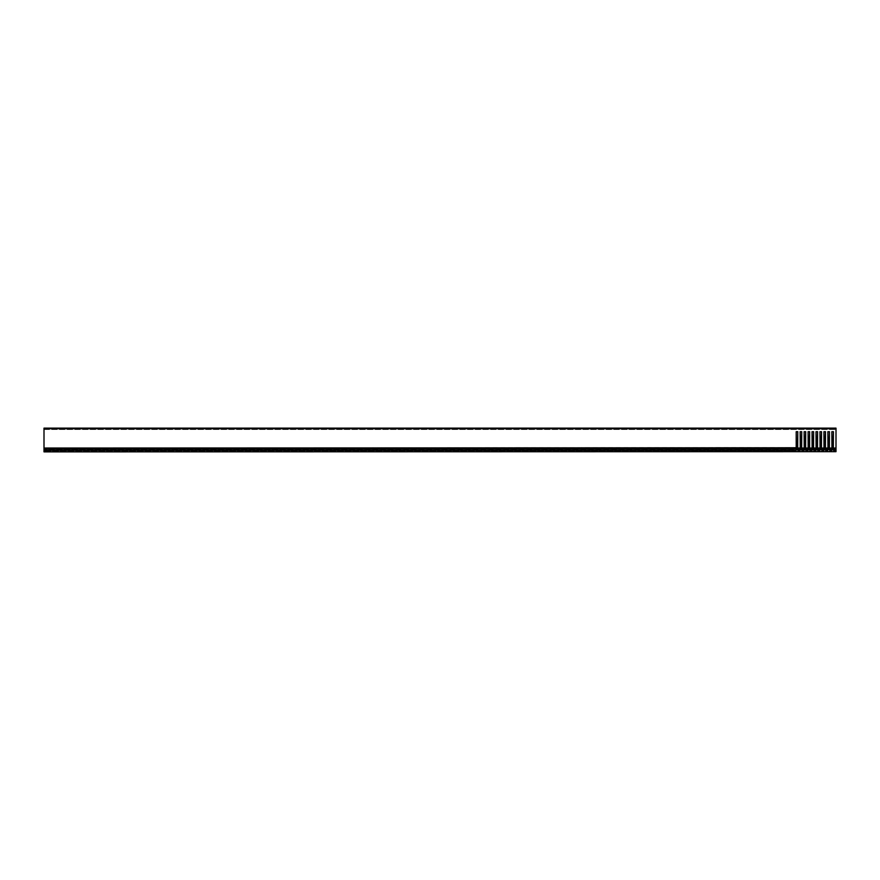 <?xml version="1.0" encoding="UTF-8"?>
<svg xmlns="http://www.w3.org/2000/svg" width="880" height="880" viewBox="0 0 880 880"><rect width="100%" height="100%" fill="white"/><g stroke="black" fill="none" stroke-linecap="round" stroke-linejoin="round"><path stroke-width="0.66" stroke-dasharray="4.4 3.3" d="M836 449.075L836 451.682L44 451.682L44 449.075L836 448.877L836 451.198L836 428.12L44 428.12L47.366 428.12L47.366 428.912L44 428.912L44 428.12L44 447.777L44 428.912L47.366 428.912M44 449.911L44 451.484L44 449.922L836 449.911L836 451.484L44 451.484L836 451.484L836 449.922L44 449.922M44 451.682L836 451.682M796.455 448.877L796.202 450.604L796.488 448.129L796.202 450.054L44 450.076L796.202 450.23L44 450.23L44 451.198L44 447.777L44 450.076L44 448.877L836 448.877L44 449.075M808.478 428.912L806.201 428.912L808.478 428.912L808.478 428.12L805.31 428.12L808.478 428.12M799.766 428.912L795.509 428.912L799.766 428.912L799.766 428.12L794.222 428.12L799.766 428.12M788.678 428.912L786.401 428.912L788.678 428.912L788.678 428.12L785.51 428.12L788.678 428.12M779.966 428.912L775.709 428.912L779.966 428.912L779.966 428.12L774.422 428.12L779.966 428.12M768.878 428.912L766.601 428.912L768.878 428.912L768.878 428.12L765.71 428.12L768.878 428.12M760.166 428.912L755.909 428.912L760.166 428.912L760.166 428.12L754.622 428.12L760.166 428.12M749.078 428.912L746.801 428.912L749.078 428.912L749.078 428.12L745.91 428.12L749.078 428.12M740.366 428.912L736.109 428.912L740.366 428.912L740.366 428.12L734.822 428.12L740.366 428.12M729.278 428.912L727.001 428.912L729.278 428.912L729.278 428.12L726.11 428.12L729.278 428.12M720.566 428.912L716.309 428.912L720.566 428.912L720.566 428.12L715.022 428.12L720.566 428.12M709.478 428.912L707.201 428.912L709.478 428.912L709.478 428.12L706.31 428.12L709.478 428.12M700.766 428.912L696.509 428.912L700.766 428.912L700.766 428.12L695.222 428.12L700.766 428.12M689.678 428.912L687.401 428.912L689.678 428.912L689.678 428.12L686.51 428.12L689.678 428.12M680.966 428.912L676.709 428.912L680.966 428.912L680.966 428.12L675.422 428.12L680.966 428.12M669.878 428.912L667.601 428.912L669.878 428.912L669.878 428.12L666.71 428.12L669.878 428.12M661.166 428.912L656.909 428.912L661.166 428.912L661.166 428.12L655.622 428.12L661.166 428.12M650.078 428.912L647.801 428.912L650.078 428.912L650.078 428.12L646.91 428.12L650.078 428.12M641.366 428.912L637.109 428.912L641.366 428.912L641.366 428.12L635.822 428.12L641.366 428.12M630.278 428.912L628.001 428.912L630.278 428.912L630.278 428.12L627.11 428.12L630.278 428.12M621.566 428.912L617.309 428.912L621.566 428.912L621.566 428.12L616.022 428.12L621.566 428.12M610.478 428.912L608.201 428.912L610.478 428.912L610.478 428.12L607.31 428.12L610.478 428.12M601.766 428.912L597.509 428.912L601.766 428.912L601.766 428.12L596.222 428.12L601.766 428.12M590.678 428.912L588.401 428.912L590.678 428.912L590.678 428.12L587.51 428.12L590.678 428.12M581.966 428.912L577.709 428.912L581.966 428.912L581.966 428.12L576.422 428.12L581.966 428.12M570.878 428.912L568.601 428.912L570.878 428.912L570.878 428.12L567.71 428.12L570.878 428.12M562.166 428.912L557.909 428.912L562.166 428.912L562.166 428.12L556.622 428.12L562.166 428.12M551.078 428.912L548.801 428.912L551.078 428.912L551.078 428.12L547.91 428.12L551.078 428.12M542.366 428.912L538.109 428.912L542.366 428.912L542.366 428.12L536.822 428.12L542.366 428.12M531.278 428.912L529.001 428.912L531.278 428.912L531.278 428.12L528.11 428.12L531.278 428.12M522.566 428.912L518.309 428.912L522.566 428.912L522.566 428.12L517.022 428.12L522.566 428.12M511.478 428.912L509.201 428.912L511.478 428.912L511.478 428.12L508.31 428.12L511.478 428.12M502.766 428.912L498.509 428.912L502.766 428.912L502.766 428.12L497.222 428.12L502.766 428.12M491.678 428.912L489.401 428.912L491.678 428.912L491.678 428.12L488.51 428.12L491.678 428.12M482.966 428.912L478.709 428.912L482.966 428.912L482.966 428.12L477.422 428.12L482.966 428.12M471.878 428.912L469.601 428.912L471.878 428.912L471.878 428.12L468.71 428.12L471.878 428.12M463.166 428.912L458.909 428.912L463.166 428.912L463.166 428.12L457.622 428.12L463.166 428.12M452.078 428.912L449.801 428.912L452.078 428.912L452.078 428.12L448.91 428.12L452.078 428.12M443.366 428.912L439.109 428.912L443.366 428.912L443.366 428.12L437.822 428.12L443.366 428.12M432.278 428.912L430.001 428.912L432.278 428.912L432.278 428.12L429.11 428.12L432.278 428.12M423.566 428.912L419.309 428.912L423.566 428.912L423.566 428.12L418.022 428.12L423.566 428.12M412.478 428.912L410.201 428.912L412.478 428.912L412.478 428.12L409.31 428.12L412.478 428.12M403.766 428.912L399.509 428.912L403.766 428.912L403.766 428.12L398.222 428.12L403.766 428.12M392.678 428.912L390.401 428.912L392.678 428.912L392.678 428.12L389.51 428.12L392.678 428.12M383.966 428.912L379.709 428.912L383.966 428.912L383.966 428.12L378.422 428.12L383.966 428.12M372.878 428.912L370.601 428.912L372.878 428.912L372.878 428.12L369.71 428.12L372.878 428.12M364.166 428.912L359.909 428.912L364.166 428.912L364.166 428.12L358.622 428.12L364.166 428.12M353.078 428.912L350.801 428.912L353.078 428.912L353.078 428.12L349.91 428.12L353.078 428.12M344.366 428.912L340.109 428.912L344.366 428.912L344.366 428.12L338.822 428.12L344.366 428.12M333.278 428.912L331.001 428.912L333.278 428.912L333.278 428.12L330.11 428.12L333.278 428.12M324.566 428.912L320.309 428.912L324.566 428.912L324.566 428.12L319.022 428.12L324.566 428.12M313.478 428.912L311.201 428.912L313.478 428.912L313.478 428.12L310.31 428.12L313.478 428.12M304.766 428.912L300.509 428.912L304.766 428.912L304.766 428.12L299.222 428.12L304.766 428.12M293.678 428.912L291.401 428.912L293.678 428.912L293.678 428.12L290.51 428.12L293.678 428.12M284.966 428.912L280.709 428.912L284.966 428.912L284.966 428.12L279.422 428.12L284.966 428.12M273.878 428.912L271.601 428.912L273.878 428.912L273.878 428.12L270.71 428.12L273.878 428.12M265.166 428.912L260.909 428.912L265.166 428.912L265.166 428.12L259.622 428.12L265.166 428.12M254.078 428.912L251.801 428.912L254.078 428.912L254.078 428.12L250.91 428.12L254.078 428.12M245.366 428.912L241.109 428.912L245.366 428.912L245.366 428.12L239.822 428.12L245.366 428.12M234.278 428.912L232.001 428.912L234.278 428.912L234.278 428.12L231.11 428.12L234.278 428.12M225.566 428.912L221.309 428.912L225.566 428.912L225.566 428.12L220.022 428.12L225.566 428.12M214.478 428.912L212.201 428.912L214.478 428.912L214.478 428.12L211.31 428.12L214.478 428.12M205.766 428.912L201.509 428.912L205.766 428.912L205.766 428.12L200.222 428.12L205.766 428.12M194.678 428.912L192.401 428.912L194.678 428.912L194.678 428.12L191.51 428.12L194.678 428.12M185.966 428.912L181.709 428.912L185.966 428.912L185.966 428.12L180.422 428.12L185.966 428.12M174.878 428.912L172.601 428.912L174.878 428.912L174.878 428.12L171.71 428.12L174.878 428.12M166.166 428.912L161.909 428.912L166.166 428.912L166.166 428.12L160.622 428.12L166.166 428.12M155.078 428.912L152.801 428.912L155.078 428.912L155.078 428.12L151.91 428.12L155.078 428.12M146.366 428.912L142.109 428.912L146.366 428.912L146.366 428.12L140.822 428.12L146.366 428.12M135.278 428.912L133.001 428.912L135.278 428.912L135.278 428.12L132.11 428.12L135.278 428.12M126.566 428.912L122.309 428.912L126.566 428.912L126.566 428.12L121.022 428.12L126.566 428.12M115.478 428.912L113.201 428.912L115.478 428.912L115.478 428.12L112.31 428.12L115.478 428.12M106.766 428.912L102.509 428.912L106.766 428.912L106.766 428.12L101.222 428.12L106.766 428.12M95.678 428.912L93.401 428.912L95.678 428.912L95.678 428.12L92.51 428.12L95.678 428.12M86.966 428.912L82.709 428.912L86.966 428.912L86.966 428.12L81.422 428.12L86.966 428.12M75.878 428.912L73.601 428.912L75.878 428.912L75.878 428.12L72.71 428.12L75.878 428.12M67.166 428.912L62.909 428.912L67.166 428.912L67.166 428.12L61.622 428.12L67.166 428.12M56.078 428.912L53.801 428.912L56.078 428.912L56.078 428.12L52.91 428.12L56.078 428.12M47.366 428.12L44 428.12L44 428.714L836 428.714L836 428.12L836 428.912L44 428.912L836 428.912L836 451.198L833.426 451.198L833.426 450.076L833.426 451.198L836 451.198L836 428.714M828.278 428.912L826.001 428.912L828.278 428.912L828.278 428.12L825.11 428.12L828.278 428.12M819.566 428.912L815.309 428.912L819.566 428.912L819.566 428.12L814.022 428.12L819.566 428.12M827.97 447.777L825.132 448.272L828.168 448.129L827.882 431.684L829.466 431.684L827.882 431.684L828.135 448.877M825.418 447.777L825.506 431.684L823.922 431.684L823.922 447.623L823.922 431.684L825.506 431.684L825.132 448.668L825.506 449.724L825.132 448.382L828.256 448.382M824.01 447.777L821.172 448.272L824.208 448.129L823.922 447.623L823.922 450.604L824.175 448.877M821.458 447.777L821.546 431.684L819.962 431.684L819.962 447.623L819.962 431.684L821.546 431.684L821.172 448.668L821.546 449.724L821.172 448.382L824.296 448.382M820.05 447.777L817.212 448.272L820.248 448.129L819.962 447.623L819.962 450.604L820.215 448.877M817.498 447.777L817.586 431.684L816.002 431.684L816.002 447.623L816.002 431.684L817.586 431.684L817.212 448.668L817.586 449.724L817.212 448.382L820.336 448.382M816.09 447.777L813.252 448.272L816.288 448.129L816.002 447.623L816.002 450.604L816.255 448.877M813.538 447.777L813.626 431.684L812.042 431.684L812.042 447.623L812.042 431.684L813.626 431.684L813.252 448.668L813.626 449.724L813.252 448.382L816.376 448.382M812.13 447.777L809.292 448.272L812.328 448.129L812.042 447.623L812.042 450.604L812.295 448.877M809.578 447.777L809.666 431.684L808.082 431.684L808.082 447.623L808.082 431.684L809.666 431.684L809.292 448.668L809.666 449.724L809.292 448.382L812.416 448.382M808.17 447.777L805.332 448.272L808.368 448.129L808.082 447.623L808.082 450.604L808.335 448.877M805.618 447.777L805.706 431.684L804.122 431.684L804.122 447.623L804.122 431.684L805.706 431.684L805.332 448.668L805.706 449.724L805.332 448.382L808.456 448.382M804.21 447.777L801.372 448.272L804.408 448.129L804.122 447.623L804.122 450.604L804.375 448.877M801.658 447.777L801.746 431.684L800.162 431.684L800.162 447.623L800.162 431.684L801.746 431.684L801.372 448.668L801.746 449.724L801.372 448.382L804.496 448.382M800.25 447.777L797.412 448.272L800.448 448.129L800.162 447.623L800.162 450.604L800.415 448.877M797.698 447.777L797.786 431.684L796.202 431.684L796.202 447.623L796.202 431.684L797.786 431.684L797.412 448.668L797.786 449.724L797.412 448.382L800.536 448.382M796.29 447.777L44 447.777L796.202 447.623L796.202 449.724L44 449.724L796.202 450.076L44 450.054L44 448.382L796.576 448.382M833.338 447.777L836 447.777L833.052 448.272L833.426 431.684L831.842 431.684L831.842 447.623L831.842 431.684L833.426 431.684L833.052 448.668L833.426 449.724L833.052 448.382L836 448.382M831.93 447.777L829.092 448.272L832.128 448.129L831.842 447.623L831.842 450.604L832.095 448.877M829.378 447.777L829.466 431.684L829.092 448.668L829.466 449.724L829.092 448.382L832.216 448.382M825.506 450.076L825.506 449.328L825.506 450.516L827.882 450.23L825.506 450.054M821.546 450.076L821.546 449.328L821.546 450.516L823.922 450.23L821.546 450.054M817.586 450.076L817.586 449.328L817.586 450.516L819.962 450.23L817.586 450.054M813.626 450.076L813.626 449.328L813.626 450.516L816.002 450.23L813.626 450.054M809.666 450.076L809.666 449.328L809.666 450.516L812.042 450.23L809.666 450.054M805.706 450.076L805.706 449.328L805.706 450.516L808.082 450.23L805.706 450.054M801.746 450.076L801.746 449.328L801.746 450.516L804.122 450.23L801.746 450.054M797.786 450.076L797.786 449.328L797.786 450.516L800.162 450.23L797.786 450.054M827.882 451.198L825.506 451.198L825.506 450.604L825.506 451.198L827.882 451.198L827.882 450.604L827.882 451.198M823.922 451.198L821.546 451.198L821.546 450.604L821.546 451.198L823.922 451.198L823.922 450.604L823.922 451.198M819.962 451.198L817.586 451.198L817.586 450.604L817.586 451.198L819.962 451.198L819.962 450.604L819.962 451.198M816.002 451.198L813.626 451.198L813.626 450.604L813.626 451.198L816.002 451.198L816.002 450.604L816.002 451.198M812.042 451.198L809.666 451.198L809.666 450.604L809.666 451.198L812.042 451.198L812.042 450.604L812.042 451.198M808.082 451.198L805.706 451.198L805.706 450.604L805.706 451.198L808.082 451.198L808.082 450.604L808.082 451.198M804.122 451.198L801.746 451.198L801.746 450.604L801.746 451.198L804.122 451.198L804.122 450.604L804.122 451.198M800.162 451.198L797.786 451.198L797.786 450.604L797.786 451.198L800.162 451.198L800.162 450.604L800.162 451.198M796.202 451.198L44 451.198L796.202 451.198L796.202 450.604L796.202 451.198M796.202 450.461L44 450.461L796.202 450.461M796.444 448.041L44 448.041L44 428.714M827.882 451.055L827.882 450.461L827.882 451.055L825.506 451.055L825.506 450.461L825.506 451.055L827.882 451.055M823.922 451.055L823.922 450.461L823.922 451.055L821.546 451.055L821.546 450.461L821.546 451.055L823.922 451.055M819.962 451.055L819.962 450.461L819.962 451.055L817.586 451.055L817.586 450.461L817.586 451.055L819.962 451.055M816.002 451.055L816.002 450.461L816.002 451.055L813.626 451.055L813.626 450.461L813.626 451.055L816.002 451.055M812.042 451.055L812.042 450.461L812.042 451.055L809.666 451.055L809.666 450.461L809.666 451.055L812.042 451.055M808.082 451.055L808.082 450.461L808.082 451.055L805.706 451.055L805.706 450.461L805.706 451.055L808.082 451.055M804.122 451.055L804.122 450.461L804.122 451.055L801.746 451.055L801.746 450.461L801.746 451.055L804.122 451.055M800.162 451.055L800.162 450.461L800.162 451.055L797.786 451.055L797.786 450.461L797.786 451.055L800.162 451.055M796.202 451.055L44 451.055L796.202 451.055M44 450.516L796.202 450.516L44 450.516M829.466 450.076L829.466 449.328L829.466 450.516L831.842 450.23L829.466 450.054M831.842 451.198L829.466 451.198L829.466 450.604L829.466 451.198L831.842 451.198L831.842 450.604L831.842 451.198M829.466 451.055L829.466 450.461L829.466 451.055L831.842 451.055L831.842 450.461L831.842 451.055L829.466 451.055M806.201 428.912L805.31 428.912L806.201 428.912L806.201 428.12L806.201 428.912M795.509 428.912L794.222 428.912L795.509 428.912L795.509 428.12L795.509 428.912M786.401 428.912L785.51 428.912L786.401 428.912L786.401 428.12L786.401 428.912M775.709 428.912L774.422 428.912L775.709 428.912L775.709 428.12L775.709 428.912M766.601 428.912L765.71 428.912L766.601 428.912L766.601 428.12L766.601 428.912M755.909 428.912L754.622 428.912L755.909 428.912L755.909 428.12L755.909 428.912M746.801 428.912L745.91 428.912L746.801 428.912L746.801 428.12L746.801 428.912M736.109 428.912L734.822 428.912L736.109 428.912L736.109 428.12L736.109 428.912M727.001 428.912L726.11 428.912L727.001 428.912L727.001 428.12L727.001 428.912M716.309 428.912L715.022 428.912L716.309 428.912L716.309 428.12L716.309 428.912M707.201 428.912L706.31 428.912L707.201 428.912L707.201 428.12L707.201 428.912M696.509 428.912L695.222 428.912L696.509 428.912L696.509 428.12L696.509 428.912M687.401 428.912L686.51 428.912L687.401 428.912L687.401 428.12L687.401 428.912M676.709 428.912L675.422 428.912L676.709 428.912L676.709 428.12L676.709 428.912M667.601 428.912L666.71 428.912L667.601 428.912L667.601 428.12L667.601 428.912M656.909 428.912L655.622 428.912L656.909 428.912L656.909 428.12L656.909 428.912M647.801 428.912L646.91 428.912L647.801 428.912L647.801 428.12L647.801 428.912M637.109 428.912L635.822 428.912L637.109 428.912L637.109 428.12L637.109 428.912M628.001 428.912L627.11 428.912L628.001 428.912L628.001 428.12L628.001 428.912M617.309 428.912L616.022 428.912L617.309 428.912L617.309 428.12L617.309 428.912M608.201 428.912L607.31 428.912L608.201 428.912L608.201 428.12L608.201 428.912M597.509 428.912L596.222 428.912L597.509 428.912L597.509 428.12L597.509 428.912M588.401 428.912L587.51 428.912L588.401 428.912L588.401 428.12L588.401 428.912M577.709 428.912L576.422 428.912L577.709 428.912L577.709 428.12L577.709 428.912M568.601 428.912L567.71 428.912L568.601 428.912L568.601 428.12L568.601 428.912M557.909 428.912L556.622 428.912L557.909 428.912L557.909 428.12L557.909 428.912M548.801 428.912L547.91 428.912L548.801 428.912L548.801 428.12L548.801 428.912M538.109 428.912L536.822 428.912L538.109 428.912L538.109 428.12L538.109 428.912M529.001 428.912L528.11 428.912L529.001 428.912L529.001 428.12L529.001 428.912M518.309 428.912L517.022 428.912L518.309 428.912L518.309 428.12L518.309 428.912M509.201 428.912L508.31 428.912L509.201 428.912L509.201 428.12L509.201 428.912M498.509 428.912L497.222 428.912L498.509 428.912L498.509 428.12L498.509 428.912M489.401 428.912L488.51 428.912L489.401 428.912L489.401 428.12L489.401 428.912M478.709 428.912L477.422 428.912L478.709 428.912L478.709 428.12L478.709 428.912M469.601 428.912L468.71 428.912L469.601 428.912L469.601 428.12L469.601 428.912M458.909 428.912L457.622 428.912L458.909 428.912L458.909 428.12L458.909 428.912M449.801 428.912L448.91 428.912L449.801 428.912L449.801 428.12L449.801 428.912M439.109 428.912L437.822 428.912L439.109 428.912L439.109 428.12L439.109 428.912M430.001 428.912L429.11 428.912L430.001 428.912L430.001 428.12L430.001 428.912M419.309 428.912L418.022 428.912L419.309 428.912L419.309 428.12L419.309 428.912M410.201 428.912L409.31 428.912L410.201 428.912L410.201 428.12L410.201 428.912M399.509 428.912L398.222 428.912L399.509 428.912L399.509 428.12L399.509 428.912M390.401 428.912L389.51 428.912L390.401 428.912L390.401 428.12L390.401 428.912M379.709 428.912L378.422 428.912L379.709 428.912L379.709 428.12L379.709 428.912M370.601 428.912L369.71 428.912L370.601 428.912L370.601 428.12L370.601 428.912M359.909 428.912L358.622 428.912L359.909 428.912L359.909 428.12L359.909 428.912M350.801 428.912L349.91 428.912L350.801 428.912L350.801 428.12L350.801 428.912M340.109 428.912L338.822 428.912L340.109 428.912L340.109 428.12L340.109 428.912M331.001 428.912L330.11 428.912L331.001 428.912L331.001 428.12L331.001 428.912M320.309 428.912L319.022 428.912L320.309 428.912L320.309 428.12L320.309 428.912M311.201 428.912L310.31 428.912L311.201 428.912L311.201 428.12L311.201 428.912M300.509 428.912L299.222 428.912L300.509 428.912L300.509 428.12L300.509 428.912M291.401 428.912L290.51 428.912L291.401 428.912L291.401 428.12L291.401 428.912M280.709 428.912L279.422 428.912L280.709 428.912L280.709 428.12L280.709 428.912M271.601 428.912L270.71 428.912L271.601 428.912L271.601 428.12L271.601 428.912M260.909 428.912L259.622 428.912L260.909 428.912L260.909 428.12L260.909 428.912M251.801 428.912L250.91 428.912L251.801 428.912L251.801 428.12L251.801 428.912M241.109 428.912L239.822 428.912L241.109 428.912L241.109 428.12L241.109 428.912M232.001 428.912L231.11 428.912L232.001 428.912L232.001 428.12L232.001 428.912M221.309 428.912L220.022 428.912L221.309 428.912L221.309 428.12L221.309 428.912M212.201 428.912L211.31 428.912L212.201 428.912L212.201 428.12L212.201 428.912M201.509 428.912L200.222 428.912L201.509 428.912L201.509 428.12L201.509 428.912M192.401 428.912L191.51 428.912L192.401 428.912L192.401 428.12L192.401 428.912M181.709 428.912L180.422 428.912L181.709 428.912L181.709 428.12L181.709 428.912M172.601 428.912L171.71 428.912L172.601 428.912L172.601 428.12L172.601 428.912M161.909 428.912L160.622 428.912L161.909 428.912L161.909 428.12L161.909 428.912M152.801 428.912L151.91 428.912L152.801 428.912L152.801 428.12L152.801 428.912M142.109 428.912L140.822 428.912L142.109 428.912L142.109 428.12L142.109 428.912M133.001 428.912L132.11 428.912L133.001 428.912L133.001 428.12L133.001 428.912M122.309 428.912L121.022 428.912L122.309 428.912L122.309 428.12L122.309 428.912M113.201 428.912L112.31 428.912L113.201 428.912L113.201 428.12L113.201 428.912M102.509 428.912L101.222 428.912L102.509 428.912L102.509 428.12L102.509 428.912M93.401 428.912L92.51 428.912L93.401 428.912L93.401 428.12L93.401 428.912M82.709 428.912L81.422 428.912L82.709 428.912L82.709 428.12L82.709 428.912M73.601 428.912L72.71 428.912L73.601 428.912L73.601 428.12L73.601 428.912M62.909 428.912L61.622 428.912L62.909 428.912L62.909 428.12L62.909 428.912M53.801 428.912L52.91 428.912L53.801 428.912L53.801 428.12L53.801 428.912M826.001 428.912L825.11 428.912L826.001 428.912L826.001 428.12L826.001 428.912M815.309 428.912L814.022 428.912L815.309 428.912L815.309 428.12L815.309 428.912M833.426 450.461L836 450.461L833.426 450.461M833.426 450.054L833.426 449.328L833.426 450.516L836 450.23L833.426 450.054M833.426 451.055L836 451.055L833.426 451.055M836 449.988L44 449.988L836 449.988M44 450.175L836 450.175L44 450.175M44 450.12L836 450.12L44 450.12M807.587 428.12L807.587 428.912L807.587 428.12M798.479 428.12L798.479 428.912L798.479 428.12M787.787 428.12L787.787 428.912L787.787 428.12M778.679 428.12L778.679 428.912L778.679 428.12M767.987 428.12L767.987 428.912L767.987 428.12M758.879 428.12L758.879 428.912L758.879 428.12M748.187 428.12L748.187 428.912L748.187 428.12M739.079 428.12L739.079 428.912L739.079 428.12M728.387 428.12L728.387 428.912L728.387 428.12M719.279 428.12L719.279 428.912L719.279 428.12M708.587 428.12L708.587 428.912L708.587 428.12M699.479 428.12L699.479 428.912L699.479 428.12M688.787 428.12L688.787 428.912L688.787 428.12M679.679 428.12L679.679 428.912L679.679 428.12M668.987 428.12L668.987 428.912L668.987 428.12M659.879 428.12L659.879 428.912L659.879 428.12M649.187 428.12L649.187 428.912L649.187 428.12M640.079 428.12L640.079 428.912L640.079 428.12M629.387 428.12L629.387 428.912L629.387 428.12M620.279 428.12L620.279 428.912L620.279 428.12M609.587 428.12L609.587 428.912L609.587 428.12M600.479 428.12L600.479 428.912L600.479 428.12M589.787 428.12L589.787 428.912L589.787 428.12M580.679 428.12L580.679 428.912L580.679 428.12M569.987 428.12L569.987 428.912L569.987 428.12M560.879 428.12L560.879 428.912L560.879 428.12M550.187 428.12L550.187 428.912L550.187 428.12M541.079 428.12L541.079 428.912L541.079 428.12M530.387 428.12L530.387 428.912L530.387 428.12M521.279 428.12L521.279 428.912L521.279 428.12M510.587 428.12L510.587 428.912L510.587 428.12M501.479 428.12L501.479 428.912L501.479 428.12M490.787 428.12L490.787 428.912L490.787 428.12M481.679 428.12L481.679 428.912L481.679 428.12M470.987 428.12L470.987 428.912L470.987 428.12M461.879 428.12L461.879 428.912L461.879 428.12M451.187 428.12L451.187 428.912L451.187 428.12M442.079 428.12L442.079 428.912L442.079 428.12M431.387 428.12L431.387 428.912L431.387 428.12M422.279 428.12L422.279 428.912L422.279 428.12M411.587 428.12L411.587 428.912L411.587 428.12M402.479 428.12L402.479 428.912L402.479 428.12M391.787 428.12L391.787 428.912L391.787 428.12M382.679 428.12L382.679 428.912L382.679 428.12M371.987 428.12L371.987 428.912L371.987 428.12M362.879 428.12L362.879 428.912L362.879 428.12M352.187 428.12L352.187 428.912L352.187 428.12M343.079 428.12L343.079 428.912L343.079 428.12M332.387 428.12L332.387 428.912L332.387 428.12M323.279 428.12L323.279 428.912L323.279 428.12M312.587 428.12L312.587 428.912L312.587 428.12M303.479 428.12L303.479 428.912L303.479 428.12M292.787 428.12L292.787 428.912L292.787 428.12M283.679 428.12L283.679 428.912L283.679 428.12M272.987 428.12L272.987 428.912L272.987 428.12M263.879 428.12L263.879 428.912L263.879 428.12M253.187 428.12L253.187 428.912L253.187 428.12M244.079 428.12L244.079 428.912L244.079 428.12M233.387 428.12L233.387 428.912L233.387 428.12M224.279 428.12L224.279 428.912L224.279 428.12M213.587 428.12L213.587 428.912L213.587 428.12M204.479 428.12L204.479 428.912L204.479 428.12M193.787 428.12L193.787 428.912L193.787 428.12M184.679 428.12L184.679 428.912L184.679 428.12M173.987 428.12L173.987 428.912L173.987 428.12M164.879 428.12L164.879 428.912L164.879 428.12M154.187 428.12L154.187 428.912L154.187 428.12M145.079 428.12L145.079 428.912L145.079 428.12M134.387 428.12L134.387 428.912L134.387 428.12M125.279 428.12L125.279 428.912L125.279 428.12M114.587 428.12L114.587 428.912L114.587 428.12M105.479 428.12L105.479 428.912L105.479 428.12M94.787 428.12L94.787 428.912L94.787 428.12M85.679 428.12L85.679 428.912L85.679 428.12M74.987 428.12L74.987 428.912L74.987 428.12M65.879 428.12L65.879 428.912L65.879 428.12M55.187 428.12L55.187 428.912L55.187 428.12M46.079 428.12L46.079 428.912L46.079 428.12M827.387 428.12L827.387 428.912L827.387 428.12M818.279 428.12L818.279 428.912L818.279 428.12M44 429.506L836 429.506L44 429.506M828.168 448.129L825.22 448.129L828.168 448.129M825.506 449.724L827.882 449.724L825.506 449.724M824.208 448.129L821.26 448.129L824.208 448.129M821.546 449.724L823.922 449.724L821.546 449.724M820.248 448.129L817.3 448.129L820.248 448.129M817.586 449.724L819.962 449.724L817.586 449.724M816.288 448.129L813.34 448.129L816.288 448.129M813.626 449.724L816.002 449.724L813.626 449.724M812.328 448.129L809.38 448.129L812.328 448.129M809.666 449.724L812.042 449.724L809.666 449.724M808.368 448.129L805.42 448.129L808.368 448.129M805.706 449.724L808.082 449.724L805.706 449.724M804.408 448.129L801.46 448.129L804.408 448.129M801.746 449.724L804.122 449.724L801.746 449.724M800.448 448.129L797.5 448.129L800.448 448.129M797.786 449.724L800.162 449.724L797.786 449.724M796.488 448.129L44 448.129L796.488 448.129M825.506 450.604L827.882 450.604L825.506 450.604M821.546 450.604L823.922 450.604L821.546 450.604M817.586 450.604L819.962 450.604L817.586 450.604M813.626 450.604L816.002 450.604L813.626 450.604M809.666 450.604L812.042 450.604L809.666 450.604M805.706 450.604L808.082 450.604L805.706 450.604M801.746 450.604L804.122 450.604L801.746 450.604M797.786 450.604L800.162 450.604L797.786 450.604M44 450.604L796.202 450.604L44 450.604M827.882 450.461L825.506 450.461L827.882 450.461M825.506 450.516L827.882 450.516L825.506 450.516M823.922 450.461L821.546 450.461L823.922 450.461M821.546 450.516L823.922 450.516L821.546 450.516M819.962 450.461L817.586 450.461L819.962 450.461M817.586 450.516L819.962 450.516L817.586 450.516M816.002 450.461L813.626 450.461L816.002 450.461M813.626 450.516L816.002 450.516L813.626 450.516M812.042 450.461L809.666 450.461L812.042 450.461M809.666 450.516L812.042 450.516L809.666 450.516M808.082 450.461L805.706 450.461L808.082 450.461M805.706 450.516L808.082 450.516L805.706 450.516M804.122 450.461L801.746 450.461L804.122 450.461M801.746 450.516L804.122 450.516L801.746 450.516M800.162 450.461L797.786 450.461L800.162 450.461M797.786 450.516L800.162 450.516L797.786 450.516M828.124 448.041L825.264 448.041M824.164 448.041L821.304 448.041M820.204 448.041L817.344 448.041M816.244 448.041L813.384 448.041M812.284 448.041L809.424 448.041M808.324 448.041L805.464 448.041M804.364 448.041L801.504 448.041M800.404 448.041L797.544 448.041M836 448.041L833.184 448.041M832.084 448.041L829.224 448.041M44 450.054L796.202 450.054L44 450.076M832.128 448.129L829.18 448.129L832.128 448.129M829.466 449.724L831.842 449.724L829.466 449.724M829.466 450.604L831.842 450.604L829.466 450.604M831.842 450.461L829.466 450.461L831.842 450.461M829.466 450.516L831.842 450.516L829.466 450.516M836 448.129L833.14 448.129L836 448.129M833.426 449.724L836 449.724L833.426 449.724M833.426 450.604L836 450.604L833.426 450.604M833.426 450.516L836 450.516L833.426 450.516M835.109 428.12L835.109 428.912L835.109 428.12M836 450.241L44 450.241L836 450.241M814.022 428.12L814.022 428.912M825.11 428.12L825.11 428.912M833.822 428.12L833.822 428.912M52.91 428.12L52.91 428.912M61.622 428.12L61.622 428.912M72.71 428.12L72.71 428.912M81.422 428.12L81.422 428.912M92.51 428.12L92.51 428.912M101.222 428.12L101.222 428.912M112.31 428.12L112.31 428.912M121.022 428.12L121.022 428.912M132.11 428.12L132.11 428.912M140.822 428.12L140.822 428.912M151.91 428.12L151.91 428.912M160.622 428.12L160.622 428.912M171.71 428.12L171.71 428.912M180.422 428.12L180.422 428.912M191.51 428.12L191.51 428.912M200.222 428.12L200.222 428.912M211.31 428.12L211.31 428.912M220.022 428.12L220.022 428.912M231.11 428.12L231.11 428.912M239.822 428.12L239.822 428.912M250.91 428.12L250.91 428.912M259.622 428.12L259.622 428.912M270.71 428.12L270.71 428.912M279.422 428.12L279.422 428.912M290.51 428.12L290.51 428.912M299.222 428.12L299.222 428.912M310.31 428.12L310.31 428.912M319.022 428.12L319.022 428.912M330.11 428.12L330.11 428.912M338.822 428.12L338.822 428.912M349.91 428.12L349.91 428.912M358.622 428.12L358.622 428.912M369.71 428.12L369.71 428.912M378.422 428.12L378.422 428.912M389.51 428.12L389.51 428.912M398.222 428.12L398.222 428.912M409.31 428.12L409.31 428.912M418.022 428.12L418.022 428.912M429.11 428.12L429.11 428.912M437.822 428.12L437.822 428.912M448.91 428.12L448.91 428.912M457.622 428.12L457.622 428.912M468.71 428.12L468.71 428.912M477.422 428.12L477.422 428.912M488.51 428.12L488.51 428.912M497.222 428.12L497.222 428.912M508.31 428.12L508.31 428.912M517.022 428.12L517.022 428.912M528.11 428.12L528.11 428.912M536.822 428.12L536.822 428.912M547.91 428.12L547.91 428.912M556.622 428.12L556.622 428.912M567.71 428.12L567.71 428.912M576.422 428.12L576.422 428.912M587.51 428.12L587.51 428.912M596.222 428.12L596.222 428.912M607.31 428.12L607.31 428.912M616.022 428.12L616.022 428.912M627.11 428.12L627.11 428.912M635.822 428.12L635.822 428.912M646.91 428.12L646.91 428.912M655.622 428.12L655.622 428.912M666.71 428.12L666.71 428.912M675.422 428.12L675.422 428.912M686.51 428.12L686.51 428.912M695.222 428.12L695.222 428.912M706.31 428.12L706.31 428.912M715.022 428.12L715.022 428.912M726.11 428.12L726.11 428.912M734.822 428.12L734.822 428.912M745.91 428.12L745.91 428.912M754.622 428.12L754.622 428.912M765.71 428.12L765.71 428.912M774.422 428.12L774.422 428.912M785.51 428.12L785.51 428.912M794.222 428.12L794.222 428.912M805.31 428.12L805.31 428.912"/><path stroke-width="1.32" d="M836 451.682L44 451.88L836 451.682L836 449.075L44 449.075L44 451.682M44 449.075L836 449.075M836 428.714L44 428.714L44 428.12L836 428.12L836 448.877L44 448.877L44 448.041L796.29 447.777M44 428.714L44 448.041M828.135 448.877L827.882 431.684L827.97 447.777M832.095 448.877L829.092 448.382L829.466 431.684L827.882 431.684L829.466 431.684L829.378 447.777M832.216 448.382L831.842 431.684L831.93 447.777M836 448.382L833.052 448.382L833.426 431.684L831.842 431.684L833.426 431.684L833.338 447.777M800.415 448.877L797.412 448.382L797.786 431.684L796.202 431.684L796.202 447.623L796.202 431.684L797.786 431.684L797.698 447.777M800.536 448.382L800.162 431.684L800.25 447.777M804.375 448.877L801.372 448.382L801.746 431.684L800.162 431.684L801.746 431.684L801.658 447.777M804.496 448.382L804.122 431.684L804.21 447.777M808.335 448.877L805.332 448.382L805.706 431.684L804.122 431.684L805.706 431.684L805.618 447.777M808.456 448.382L808.082 431.684L808.17 447.777M812.295 448.877L809.292 448.382L809.666 431.684L808.082 431.684L809.666 431.684L809.578 447.777M812.416 448.382L812.042 431.684L812.13 447.777M816.255 448.877L813.252 448.382L813.626 431.684L812.042 431.684L813.626 431.684L813.538 447.777M816.376 448.382L816.002 431.684L816.09 447.777M820.215 448.877L817.212 448.382L817.586 431.684L816.002 431.684L817.586 431.684L817.498 447.777M820.336 448.382L819.962 431.684L820.05 447.777M824.175 448.877L821.172 448.382L821.546 431.684L819.962 431.684L821.546 431.684L821.458 447.777M824.296 448.382L823.922 431.684L824.01 447.777M828.256 448.382L825.132 448.382L825.506 431.684L823.922 431.684L825.506 431.684L825.418 447.777M796.444 448.041L796.455 448.877M829.224 448.041L832.084 448.041M833.184 448.041L836 448.041M797.544 448.041L800.404 448.041M801.504 448.041L804.364 448.041M805.464 448.041L808.324 448.041M809.424 448.041L812.284 448.041M813.384 448.041L816.244 448.041M817.344 448.041L820.204 448.041M821.304 448.041L824.164 448.041M825.264 448.041L828.124 448.041M796.576 448.382L44 448.382"/></g></svg>

